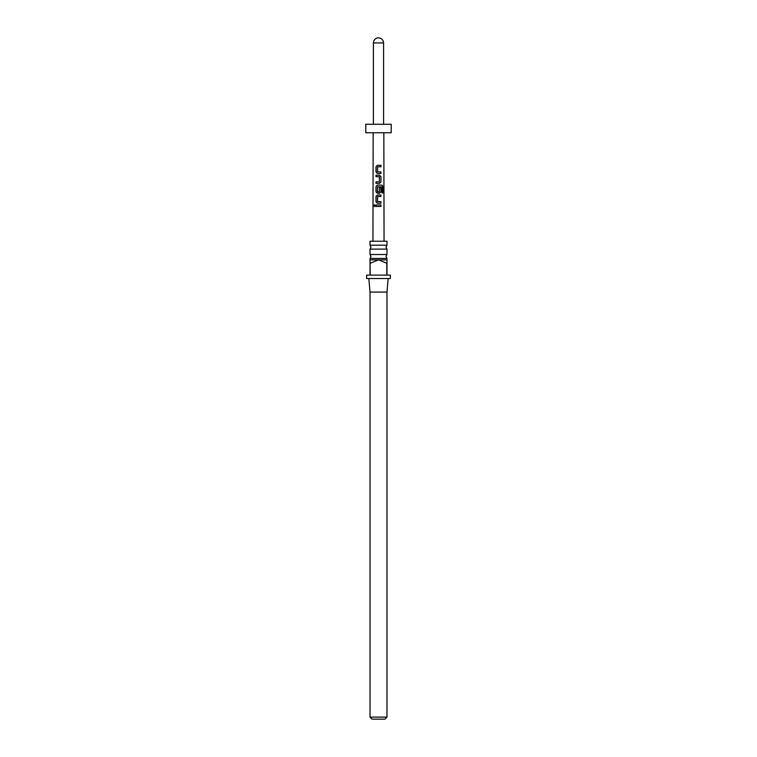 <?xml version="1.0" encoding="UTF-8"?>
<svg xmlns="http://www.w3.org/2000/svg" width="757" height="757" viewBox="0 0 757 757"><rect width="100%" height="100%" fill="white"/><g stroke="black" fill="none" stroke-linecap="round" stroke-linejoin="round"><path stroke-width="1.14" d="M373.949 205.686L374.583 204.74L375.311 205.686L374.573 206.633L373.949 205.686M374.639 206.633L374.09 205.686L374.639 204.75M378.5 254.513L386.978 254.513L386.042 256.472L386.978 258.44L370.022 258.44L370.958 256.472L370.022 254.513L378.5 254.513M378.5 245.183L386.978 245.183L386.042 247.151L386.978 249.119L370.022 249.119L370.958 247.151L370.022 245.183L378.5 245.183M378.5 275.122L386.799 275.122L386.799 263.256L378.5 259.869L370.022 259.869L370.201 275.122L378.5 275.122M386.978 258.44L386.978 275.122L390.366 275.122L390.366 278.51L366.634 278.51L366.634 275.122L370.022 275.122L370.022 263.256M388.161 278.51L386.978 292.07L370.022 292.07L370.022 717.116L386.978 717.116L384.944 719.15L372.056 719.15L370.022 717.116M386.978 245.183L386.978 241.228L370.022 241.228L370.022 245.183M386.978 259.869L378.5 259.869L370.201 263.256M377.506 171.83L380.932 171.934L380.932 173.457L377.402 173.457L376.002 172.028L376.002 166.691L377.402 165.272L380.932 165.272L380.932 166.795L377.62 166.795L377.506 171.83L378.33 171.886M380.355 171.934L380.932 171.934M380.932 176.608L380.922 181.945L379.531 183.374L376.002 183.364L376.002 181.841L379.333 181.841L379.437 176.807L376.002 176.712L376.002 175.179L379.531 175.179L380.932 176.608L380.922 181.945M379.304 191.928L377.525 191.824L379.333 191.928L379.427 187.49L380.922 187.49L380.922 191.862L379.531 193.281L377.393 193.281L375.992 191.862L376.002 186.525L377.393 185.096L382.03 185.105L382.966 186.525L382.966 192.931L381.954 192.931L381.954 186.894L377.611 186.79L377.497 191.824L378.358 191.918M380.847 203.198L380.847 201.674L377.525 201.57L380.922 201.674L380.913 203.198L377.383 203.198L375.992 201.778L375.992 196.432L377.393 195.013L380.922 195.013L380.922 196.536L377.601 196.536L377.497 201.57L378.33 201.627M380.364 201.684L380.922 201.674M380.913 206.453L375.992 206.453L375.992 204.929L380.913 204.929L380.913 206.453M373.163 132.759L372.946 241.228M383.837 132.759L384.054 241.228M365.792 132.759L391.208 132.759L391.208 124.28L365.792 124.28L365.792 132.759M383.581 124.28L383.581 42.931C383.279 39.847 381.585 38.153 378.5 37.85A5.081 5.081 0 0 0 373.419 42.931L373.419 124.28M376.068 206.453L375.992 204.929M376.068 204.929L380.913 204.929M380.837 204.929L380.837 206.453M377.421 203.198L375.992 201.778M376.068 201.778L376.068 196.432L377.393 195.013L380.922 195.013M380.847 195.013L380.847 196.536M377.431 193.281L376.078 191.862L376.078 186.525L377.431 185.096L381.916 185.105L382.966 186.525M382.824 186.525L382.824 192.931M379.399 187.49L380.847 187.49L380.922 191.862M380.847 191.862L379.494 193.281M380.847 181.945L379.494 183.374M376.078 176.712L376.078 175.179L379.531 175.179M379.503 175.189L380.856 176.608M378.301 176.741L377.298 176.703M376.078 183.374L376.078 181.841L379.333 181.841M377.44 173.457L376.002 172.028M377.535 171.83L380.856 171.934L380.856 173.457M376.078 172.028L376.078 166.691L377.44 165.272L380.932 165.272M380.856 165.272L380.856 166.795M383.581 42.931L373.419 42.931M386.978 249.119L386.978 254.513M386.978 292.07L386.978 717.116M370.022 249.119L370.022 254.513M370.022 258.44L370.022 259.869M370.022 292.07L368.839 278.51"/></g></svg>
